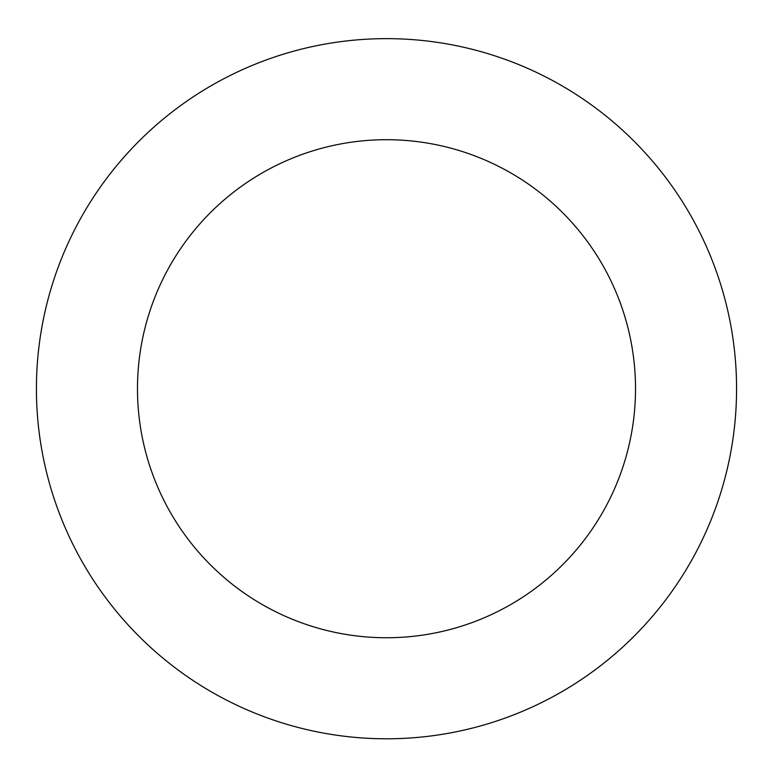 <?xml version="1.0" encoding="UTF-8"?>
<svg xmlns="http://www.w3.org/2000/svg" width="773" height="773" viewBox="0 0 773 773"><rect width="100%" height="100%" fill="white"/><g stroke="black" fill="none" stroke-linecap="round" stroke-linejoin="round"><path stroke-width="1.16" d="M442.117 43.095A350.072 350.072 0 0 0 59.366 513.369A350.072 350.072 0 0 0 658.007 609.704A350.072 350.072 0 0 0 442.117 43.095M426.068 142.87A249.012 249.012 0 0 0 153.798 477.385A249.012 249.012 0 0 0 579.634 545.912A249.012 249.012 0 0 0 426.068 142.87"/></g></svg>
